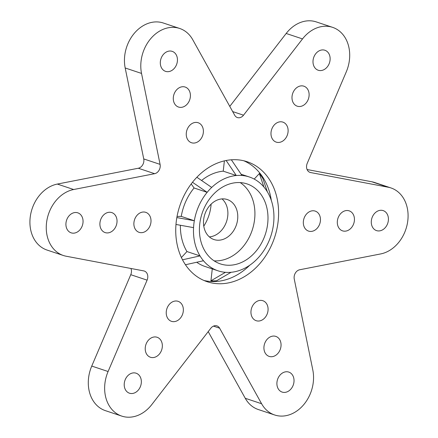 <?xml version="1.0" encoding="UTF-8"?>
<svg xmlns="http://www.w3.org/2000/svg" width="438" height="438" viewBox="0 0 438 438"><rect width="100%" height="100%" fill="white"/><g stroke="black" fill="none" stroke-linecap="round" stroke-linejoin="round"><path stroke-width="0.66" d="M211.121 204.135A37.235 29.423 -71.6 0 1 203.774 226.161M209.359 236.887A21.079 16.655 108.4 0 0 226.55 221.519A21.079 16.655 108.4 0 0 222.022 198.907M218.316 240.221A21.079 16.655 108.4 0 0 237.172 222.137A21.079 16.655 108.4 0 0 227.3 199.547A21.079 16.655 108.4 0 0 204.836 214.281A21.079 16.655 108.4 0 0 213.968 239.542A21.079 16.655 108.4 0 0 218.316 240.221M214.127 260.851A42.152 33.31 108.4 0 0 252.233 230.076A42.152 33.31 108.4 0 0 240.21 182.597M238.343 182.547A42.152 33.31 108.4 0 0 200.631 218.715A42.152 33.31 108.4 0 0 220.374 263.895A42.152 33.31 108.4 0 0 265.302 234.434A42.152 33.31 108.4 0 0 247.037 183.911A42.152 33.31 108.4 0 0 238.343 182.547M208.22 331.615L245.253 398.279L261.596 403.726A34.427 27.2 108.4 0 0 274.664 414.983A34.427 27.2 108.4 0 0 296.143 411.468A34.427 27.2 -71.6 0 0 312.814 370.022L294.259 279.072A7.024 5.552 -71.6 0 1 299.701 269.759L380.671 253.93A34.427 27.2 -71.6 0 0 407.833 220.402A34.427 27.2 108.4 0 0 390.97 187.946L374.627 182.498A34.427 27.2 108.4 0 0 371.813 181.77L307.082 169.528M229.78 106.385L286.173 33.469A34.427 27.2 -71.6 0 1 316.247 21.9L332.59 27.348A34.427 27.2 -71.6 0 1 338.859 30.655A34.427 27.2 108.4 0 1 346.25 71.931L307.241 163.303A7.024 5.552 108.4 0 0 310.033 172.397A7.024 5.552 108.4 0 0 310.602 172.55L388.156 187.218A34.427 27.2 108.4 0 1 390.97 187.946M261.596 403.726L219.63 328.182A7.024 5.552 108.4 0 0 216.963 325.883A7.024 5.552 108.4 0 0 210.82 328.248L151.827 404.531A34.427 27.2 108.4 0 1 121.753 416.1A34.427 27.2 108.4 0 1 115.484 412.788A34.427 27.2 -71.6 0 1 108.093 371.517L147.097 280.145A7.024 5.552 -71.6 0 0 144.31 271.051A7.024 5.552 -71.6 0 0 143.735 270.898L66.187 256.23A34.427 27.2 -71.6 0 1 63.373 255.502L47.03 250.054A34.427 27.2 -71.6 0 1 30.167 217.598A34.427 27.2 108.4 0 1 57.329 184.069L138.298 168.241A7.024 5.552 108.4 0 0 143.741 158.928L125.186 67.978A34.427 27.2 108.4 0 1 141.857 26.532A34.427 27.2 -71.6 0 1 163.336 23.017L179.679 28.465A34.427 27.2 -71.6 0 1 192.747 39.721L234.713 115.265A7.024 5.552 -71.6 0 0 237.38 117.559A7.024 5.552 -71.6 0 0 243.517 115.199L302.516 38.916A34.427 27.2 -71.6 0 1 332.59 27.348M130.918 268.472A7.024 5.552 -71.6 0 1 130.759 274.697L147.097 280.145M121.753 416.1L105.41 410.652A34.427 27.2 108.4 0 1 99.141 407.345A34.427 27.2 -71.6 0 1 91.75 366.069L130.759 274.697M245.253 398.279A34.427 27.2 108.4 0 0 258.321 409.535L274.664 414.983M228.264 272.425A49.461 39.081 -71.6 0 1 225.444 272.321A49.461 39.081 -71.6 0 1 218.064 270.826A49.461 39.081 -71.6 0 1 203.473 260.752A49.461 39.081 -71.6 0 1 200.018 255.907A49.461 39.081 -71.6 0 1 193.552 227.64A49.461 39.081 -71.6 0 1 194.324 220.747A49.461 39.081 -71.6 0 1 207.147 192.337A49.461 39.081 -71.6 0 1 211.702 187.431A49.461 39.081 -71.6 0 1 236.301 175.523A49.461 39.081 -71.6 0 1 241.968 175.485A49.461 39.081 -71.6 0 1 249.348 176.979A49.461 39.081 -71.6 0 1 263.939 187.053A49.461 39.081 -71.6 0 1 267.394 191.893A49.461 39.081 -71.6 0 1 273.859 220.166A49.461 39.081 -71.6 0 1 273.088 227.059A49.461 39.081 -71.6 0 1 260.265 255.469A49.461 39.081 -71.6 0 1 255.715 260.369A49.461 39.081 -71.6 0 1 231.111 272.283A49.461 39.081 -71.6 0 1 228.264 272.425M63.373 255.502A34.427 27.2 -71.6 0 1 46.51 223.046A34.427 27.2 108.4 0 1 73.666 189.517L154.641 173.689A7.024 5.552 108.4 0 0 160.084 164.376L141.529 73.425A34.427 27.2 108.4 0 1 158.195 31.979A34.427 27.2 -71.6 0 1 179.679 28.465M310.734 231.445A10.539 8.327 108.4 0 0 320.162 222.4A10.539 8.327 108.4 0 0 315.229 211.105A10.539 8.327 108.4 0 0 303.994 218.469A10.539 8.327 108.4 0 0 308.56 231.1A10.539 8.327 108.4 0 0 310.734 231.445M344.717 231.193A10.539 8.327 108.4 0 0 354.145 222.154A10.539 8.327 108.4 0 0 349.206 210.859A10.539 8.327 108.4 0 0 337.972 218.223A10.539 8.327 108.4 0 0 342.543 230.853A10.539 8.327 108.4 0 0 344.717 231.193M378.695 230.946A10.539 8.327 108.4 0 0 388.123 221.907A10.539 8.327 108.4 0 0 383.184 210.612A10.539 8.327 108.4 0 0 371.955 217.976A10.539 8.327 108.4 0 0 376.521 230.607A10.539 8.327 108.4 0 0 378.695 230.946M168.017 306.211A10.539 8.327 108.4 0 0 171.461 321.322A10.539 8.327 108.4 0 0 182.69 313.958A10.539 8.327 108.4 0 0 178.124 301.328A10.539 8.327 108.4 0 0 168.017 306.211M251.582 315.929A10.539 8.327 108.4 0 0 256.186 320.704A10.539 8.327 108.4 0 0 267.415 313.34A10.539 8.327 108.4 0 0 262.849 300.709A10.539 8.327 108.4 0 0 253.487 304.454A10.539 8.327 108.4 0 0 251.582 315.929M286.326 137.236A10.539 8.327 108.4 0 0 282.882 122.12A10.539 8.327 108.4 0 0 271.648 129.489A10.539 8.327 108.4 0 0 276.214 142.12A10.539 8.327 108.4 0 0 286.326 137.236M75.648 212.501A10.539 8.327 108.4 0 0 66.215 221.54A10.539 8.327 108.4 0 0 71.153 232.835A10.539 8.327 108.4 0 0 82.388 225.471A10.539 8.327 108.4 0 0 77.816 212.841A10.539 8.327 108.4 0 0 75.648 212.501M176.815 56.135A10.539 8.327 108.4 0 0 172.211 51.361A10.539 8.327 108.4 0 0 160.976 58.725A10.539 8.327 108.4 0 0 165.548 71.356A10.539 8.327 108.4 0 0 174.904 67.611A10.539 8.327 108.4 0 0 176.815 56.135M189.785 91.827A10.539 8.327 108.4 0 0 185.186 87.052A10.539 8.327 108.4 0 0 173.952 94.416A10.539 8.327 108.4 0 0 178.518 107.047A10.539 8.327 108.4 0 0 187.88 103.302A10.539 8.327 108.4 0 0 189.785 91.827M277.528 387.307A10.539 8.327 108.4 0 0 282.127 392.081A10.539 8.327 108.4 0 0 293.361 384.717A10.539 8.327 108.4 0 0 288.795 372.086A10.539 8.327 108.4 0 0 279.433 375.837A10.539 8.327 108.4 0 0 277.528 387.307M126.002 378.087A10.539 8.327 108.4 0 0 129.445 393.198A10.539 8.327 108.4 0 0 140.68 385.834A10.539 8.327 108.4 0 0 136.108 373.203A10.539 8.327 108.4 0 0 126.002 378.087M328.341 65.361A10.539 8.327 108.4 0 0 324.897 50.25A10.539 8.327 108.4 0 0 313.663 57.613A10.539 8.327 108.4 0 0 318.229 70.244A10.539 8.327 108.4 0 0 328.341 65.361M202.761 127.518A10.539 8.327 108.4 0 0 198.157 122.739A10.539 8.327 108.4 0 0 186.922 130.108A10.539 8.327 108.4 0 0 191.494 142.739A10.539 8.327 108.4 0 0 200.85 138.988A10.539 8.327 108.4 0 0 202.761 127.518M143.604 212.003A10.539 8.327 108.4 0 0 134.176 221.048A10.539 8.327 108.4 0 0 139.114 232.343A10.539 8.327 108.4 0 0 150.344 224.973A10.539 8.327 108.4 0 0 145.777 212.342A10.539 8.327 108.4 0 0 143.604 212.003M109.626 212.255A10.539 8.327 108.4 0 0 100.198 221.294A10.539 8.327 108.4 0 0 105.131 232.589A10.539 8.327 108.4 0 0 116.366 225.225A10.539 8.327 108.4 0 0 111.799 212.594A10.539 8.327 108.4 0 0 109.626 212.255M147.009 342.149A10.539 8.327 108.4 0 0 150.453 357.26A10.539 8.327 108.4 0 0 161.682 349.896A10.539 8.327 108.4 0 0 157.116 337.265A10.539 8.327 108.4 0 0 147.009 342.149M307.334 101.298A10.539 8.327 108.4 0 0 303.89 86.187A10.539 8.327 108.4 0 0 292.655 93.551A10.539 8.327 108.4 0 0 297.221 106.182A10.539 8.327 108.4 0 0 307.334 101.298M264.552 351.621A10.539 8.327 108.4 0 0 269.156 356.395A10.539 8.327 108.4 0 0 280.391 349.031A10.539 8.327 108.4 0 0 275.82 336.4A10.539 8.327 108.4 0 0 266.463 340.145A10.539 8.327 108.4 0 0 264.552 351.621M231.111 272.283L216.596 280.769A62.53 49.406 -71.6 0 1 213.755 280.884A62.53 49.406 -71.6 0 1 210.935 280.807L225.444 272.321M196.722 262.252A49.461 39.081 108.4 0 0 204.995 266.468L218.064 270.826M203.473 260.752L185.449 264.749M182.504 259.794L200.018 255.907L186.944 251.549L181.392 257.533M180.407 225.258A49.461 39.081 108.4 0 0 186.944 251.549M193.552 227.64L175.972 224.453M176.843 217.582L194.324 220.747L181.25 216.388L177.051 216.421M192.485 182.279L207.147 192.337L194.078 187.979A49.461 39.081 108.4 0 0 181.25 216.388M196.865 177.259L211.702 187.431M263.939 187.053L259.345 173.558A62.53 49.406 -71.6 0 1 262.805 178.403L267.394 191.893M226.145 160.5L236.301 175.523L223.232 171.165A49.461 39.081 108.4 0 0 201.573 180.489M231.368 159.804L241.968 175.485M220.21 283.753A63.231 49.959 108.4 0 0 276.783 229.507A63.231 49.959 108.4 0 0 247.163 161.737A63.231 49.959 108.4 0 0 179.772 205.926A63.231 49.959 108.4 0 0 207.174 281.711A63.231 49.959 108.4 0 0 220.21 283.753M203.955 280.479A63.231 49.959 108.4 0 0 213.678 281.574A63.231 49.959 108.4 0 0 249.72 265.242M271.325 200.44A63.231 49.959 108.4 0 0 243.851 160.79M259.345 173.558L254.215 179.082M224.387 160.877L223.232 171.165M191.198 183.949L194.078 187.979M212.271 268.894L210.935 280.807M213.448 326.124L219.63 328.182M371.813 181.77L388.156 187.218M91.75 366.069L108.093 371.517M309.48 172.172L310.602 172.55M286.173 33.469L302.516 38.916M232.666 111.581L243.517 115.199M57.329 184.069L73.666 189.517M138.298 168.241L154.641 173.689M143.741 158.928L160.084 164.376M125.186 67.978L141.529 73.425M241.124 174.242L249.348 176.979"/></g></svg>
